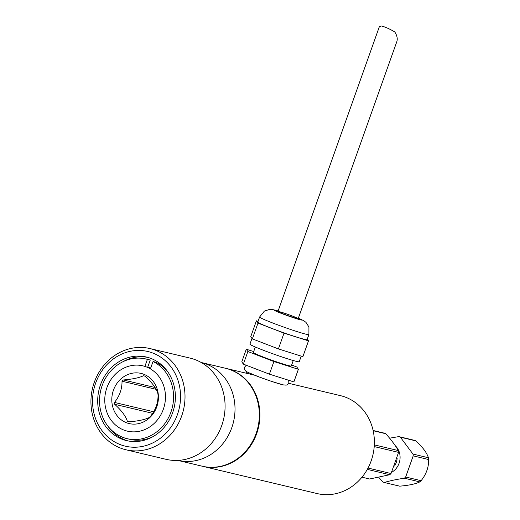 <?xml version="1.0" encoding="UTF-8"?>
<svg xmlns="http://www.w3.org/2000/svg" width="520" height="520" viewBox="0 0 520 520"><rect width="100%" height="100%" fill="white"/><g stroke="black" fill="none" stroke-linecap="round" stroke-linejoin="round"><path stroke-width="0.78" d="M206.349 364.091A50.33 45.24 103.4 0 1 232.719 424.84A50.33 45.24 103.4 0 1 177.84 460.401L202.156 466.193A50.33 45.24 103.4 0 0 257.043 430.638A50.33 45.24 103.4 0 0 230.678 369.882A50.33 45.24 103.4 0 0 225.472 368.264L201.156 362.479A50.33 45.24 103.4 0 1 206.349 364.091M202.442 466.258A50.33 45.24 -76.6 0 0 202.728 466.329L317.207 493.584A50.33 45.24 -76.6 0 0 372.093 458.029A50.33 45.24 -76.6 0 0 345.722 397.274A50.33 45.24 -76.6 0 0 340.522 395.662L288.672 383.312M202.728 466.329A50.33 45.24 -76.6 0 0 257.615 430.775A50.33 45.24 -76.6 0 0 231.25 370.019A50.33 45.24 -76.6 0 0 226.044 368.401A50.33 45.24 -76.6 0 0 225.758 368.335M152.672 413.335L114.712 404.3C121.55 410.547 125.762 416.188 127.348 421.226A24.226 21.775 -76.6 0 0 128.947 421.844C138.294 421.05 145.022 419.621 149.142 417.56A24.226 21.775 -76.6 0 0 150.495 416.312C155.636 409.91 158.158 402.831 158.048 395.09A24.226 21.775 -76.6 0 0 157.8 393.231C156.254 388.238 152.042 382.597 145.171 376.298A24.226 21.775 -76.6 0 0 143.566 375.681C139.51 377.735 132.776 379.165 123.377 379.971A24.226 21.775 -76.6 0 0 122.018 381.219L156.156 389.344M155.103 387.524L123.377 379.971M129.669 421.785L127.348 421.226M153.667 411.769L114.465 402.435C119.606 396.032 122.128 388.96 122.018 381.219M114.465 402.435A24.226 21.775 -76.6 0 0 114.712 404.3M126.477 422.74A25.779 23.166 103.4 0 1 113.288 390.631A25.779 23.166 103.4 0 1 142.89 373.932A25.779 23.166 103.4 0 1 156.936 406.354A25.779 23.166 103.4 0 1 126.477 422.74M123.87 430.06A33.553 30.16 103.4 0 1 106.294 389.551A33.553 30.16 103.4 0 1 142.883 365.853A33.553 30.16 103.4 0 1 163.306 409.351A33.553 30.16 103.4 0 1 127.341 431.132A33.553 30.16 103.4 0 1 123.87 430.06M378.853 477.425L382.7 481.897A24.096 21.652 -76.6 0 0 384.241 482.488L399.685 486.168C409.006 485.375 415.714 483.951 419.816 481.891A24.096 21.652 -76.6 0 0 421.115 480.695C426.27 474.26 428.786 467.207 428.649 459.537A24.096 21.652 -76.6 0 0 428.409 457.75C426.875 452.777 422.675 447.148 415.812 440.869A24.096 21.652 -76.6 0 0 415.051 440.557A24.096 21.652 -76.6 0 0 414.278 440.278L398.834 436.599L389.591 438.185M394.582 466.011A16.107 14.476 -76.6 0 0 397.15 458.374M361.978 477.191L369.61 479.005L389.74 474.728A24.096 21.652 103.4 0 0 391.04 473.531L398.574 452.381A24.096 21.652 103.4 0 0 398.34 450.587C395.298 445.289 391.099 439.66 385.743 433.713A24.096 21.652 103.4 0 0 384.202 433.115L373.1 430.476M384.241 482.488C389.766 480.812 396.474 479.388 404.372 478.212A24.096 21.652 -76.6 0 0 405.672 477.016L421.115 480.695M405.672 477.016L413.205 455.858L428.649 459.537M367.302 469.385L389.74 474.728M374.218 446.576L398.574 452.381M368.024 468.052L391.04 473.531M404.372 478.212L419.816 481.891M373.152 430.716L385.743 433.713M374.322 444.873L398.34 450.587M413.205 455.858A24.096 21.652 -76.6 0 0 412.965 454.071L428.409 457.75M412.965 454.071L400.374 437.19L415.812 440.869M400.374 437.19A24.096 21.652 -76.6 0 0 398.834 436.599M391.644 472.316A16.107 14.476 -76.6 0 0 395.252 445.685M155.395 350.246A52.013 46.748 -76.6 0 0 150.02 348.575A52.013 46.748 -76.6 0 0 92.502 388.343A52.013 46.748 -76.6 0 0 125.931 449.768A52.013 46.748 -76.6 0 0 182.644 413.023A52.013 46.748 -76.6 0 0 155.395 350.246M152.841 353.06A48.652 43.732 -76.6 0 0 92.989 408.083A48.652 43.732 -76.6 0 0 163.8 435.351A48.652 43.732 -76.6 0 0 152.841 353.06M125.931 449.768L165.997 459.31A52.013 46.748 -76.6 0 0 222.709 422.565A52.013 46.748 -76.6 0 0 195.462 359.781A52.013 46.748 -76.6 0 0 190.086 358.118L150.02 348.575M150.93 358.429A42.952 38.604 103.4 0 1 173.433 410.274A42.952 38.604 103.4 0 1 126.594 440.615A42.952 38.604 103.4 0 1 98.989 389.89A42.952 38.604 103.4 0 1 146.49 357.051A42.952 38.604 103.4 0 1 150.93 358.429M144.885 366.405L147.394 359.365L150.254 360.048A40.937 36.797 -76.6 0 0 148.889 359.691L146.023 359.008A40.937 36.797 -76.6 0 0 100.75 390.312A40.937 36.797 -76.6 0 0 127.062 438.659A40.937 36.797 -76.6 0 0 171.197 411.333A40.937 36.797 -76.6 0 0 153.03 361.537L155.89 362.219A40.937 36.797 -76.6 0 1 168.188 372.398M127.062 438.659L129.922 439.335A40.937 36.797 -76.6 0 0 152.88 436.69M147.394 359.365A40.937 36.797 -76.6 0 0 146.023 359.008M153.03 361.537L150.41 368.888M147.615 367.451L150.254 360.048M150.735 367.985A33.553 30.16 -76.6 0 0 147.771 367.022M107.763 425.951A42.952 38.604 -76.6 0 0 125.021 439.92A42.952 38.604 -76.6 0 0 128.031 440.928M147.914 357.422A42.952 38.604 -76.6 0 0 123.071 361.654M277.953 311.461L379.405 26.559L381.57 26C385.489 27.066 389.89 29.036 394.765 31.915C397.137 35.639 397.8 38.955 396.754 41.847L298.188 318.663A10.738 0.566 19.6 0 0 288.262 314.529A10.738 0.566 19.6 0 0 277.953 311.461A10.738 0.566 19.6 0 0 285.623 314.776A10.738 0.566 19.6 0 0 297.096 318.533A10.738 0.566 19.6 0 0 298.188 318.663M298.376 318.13L303.823 320.723L305.975 322.381L308.932 326.963L308.906 334.575L307.106 339.625A26.176 1.378 -160.4 0 1 304.44 339.313A26.176 1.378 -160.4 0 1 276.49 330.148A26.176 1.378 -160.4 0 1 257.797 322.062L259.591 317.012L264.381 311.103L269.568 309.413L272.61 309.543L278.148 310.928M291.655 365.014L296.803 366.997L298.376 369.285L293.885 381.907L269.412 374.166L243.367 364.143L241.794 361.849L246.292 349.226L253.702 351.566M255.32 347.016L253.37 352.501A20.131 1.059 19.6 0 0 267.748 358.716A20.131 1.059 19.6 0 0 289.25 365.768A20.131 1.059 19.6 0 0 291.304 366.009L293.254 360.522M298.376 369.285L273.91 361.543L247.864 351.513L246.292 349.226M246.623 371.443A20.131 1.059 19.6 0 0 265.233 379.191A20.131 1.059 19.6 0 0 284.557 384.95M273.91 361.543L269.412 374.166M247.864 351.513L243.367 364.143M301.23 356.135L299.24 361.719A26.176 1.378 -160.4 0 1 296.575 361.406A26.176 1.378 -160.4 0 1 268.619 352.241A26.176 1.378 -160.4 0 1 249.925 344.162L251.992 338.351M307.288 339.118L308.497 340.873L302.874 356.655L278.408 348.913L252.363 338.884L250.79 336.596L256.406 320.814L258.057 321.334M308.497 340.873L284.024 333.132L278.408 348.913M284.024 333.132L257.985 323.102L252.363 338.884M257.985 323.102L256.406 320.814M298.363 318.162A14.762 0.78 -160.4 0 1 300.476 319.839A14.762 0.78 -160.4 0 1 279.962 312.851A14.762 0.78 -160.4 0 1 278.135 310.954M308.906 334.575A26.176 1.378 -160.4 0 1 306.241 334.262A26.176 1.378 -160.4 0 1 278.284 325.097A26.176 1.378 -160.4 0 1 259.591 317.012M226.044 368.401L253.844 375.024M144.911 366.334L142.883 365.853M239.415 457.821L238.843 457.685M246.012 373.159L246.552 371.637M288.697 380.269L288.841 382.922L287.358 384.716L286.202 385.151L283.101 384.872L271.44 381.349L259.058 376.935L247.806 372.307L245.589 370.935L244.79 369.909L244.582 367.178L246.259 365.255"/></g></svg>
